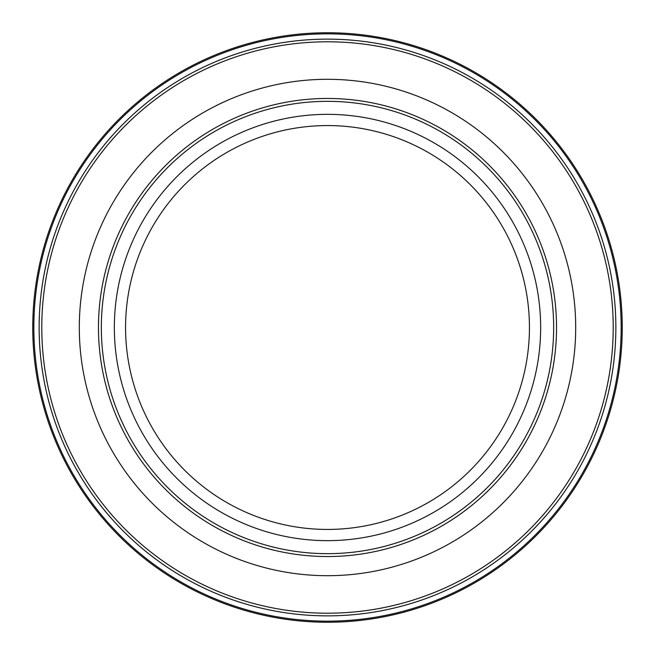 <?xml version="1.0" encoding="UTF-8"?>
<svg xmlns="http://www.w3.org/2000/svg" width="655" height="655" viewBox="0 0 655 655"><rect width="100%" height="100%" fill="white"/><g stroke="black" fill="none" stroke-linecap="round" stroke-linejoin="round"><path stroke-width="0.98" d="M553.663 327.5A226.163 226.163 0 0 0 327.5 101.337A226.163 226.163 0 0 0 101.337 327.5A226.163 226.163 0 0 0 327.5 553.663A226.163 226.163 0 0 0 553.663 327.5M79.304 327.5A248.196 248.196 0 0 0 327.5 575.696A248.196 248.196 0 0 0 575.696 327.5A248.196 248.196 0 0 0 327.5 79.304A248.196 248.196 0 0 0 79.304 327.5M622.25 327.5A294.75 294.75 0 0 0 327.5 32.75A294.75 294.75 0 0 0 32.75 327.5A294.75 294.75 0 0 0 327.5 622.25A294.75 294.75 0 0 0 622.25 327.5A294.75 294.75 0 0 1 327.5 622.25A294.75 294.75 0 0 1 32.75 327.5M540.653 327.5A213.153 213.153 0 0 0 327.5 114.347A213.153 213.153 0 0 0 114.347 327.5A213.153 213.153 0 0 0 327.5 540.653A213.153 213.153 0 0 0 540.653 327.5M529.437 327.5A201.936 201.936 0 0 0 327.5 125.564A201.936 201.936 0 0 0 125.564 327.5A201.936 201.936 0 0 0 327.5 529.437A201.936 201.936 0 0 0 529.437 327.5M98.463 327.5A229.037 229.037 0 0 0 327.5 556.537A229.037 229.037 0 0 0 556.537 327.5A229.037 229.037 0 0 0 327.5 98.463A229.037 229.037 0 0 0 98.463 327.5M615.864 327.5A288.364 288.364 0 0 0 327.5 39.136A288.364 288.364 0 0 0 39.136 327.5A288.364 288.364 0 0 0 327.5 615.864A288.364 288.364 0 0 0 615.864 327.5M613.211 327.5A285.711 285.711 0 0 0 327.5 41.789A285.711 285.711 0 0 0 41.789 327.5A285.711 285.711 0 0 0 327.5 613.211A285.711 285.711 0 0 0 613.211 327.5M621.153 327.5A293.653 293.653 0 0 0 327.5 33.847A293.653 293.653 0 0 0 33.847 327.5A293.653 293.653 0 0 0 327.5 621.153A293.653 293.653 0 0 0 621.153 327.5"/></g></svg>
